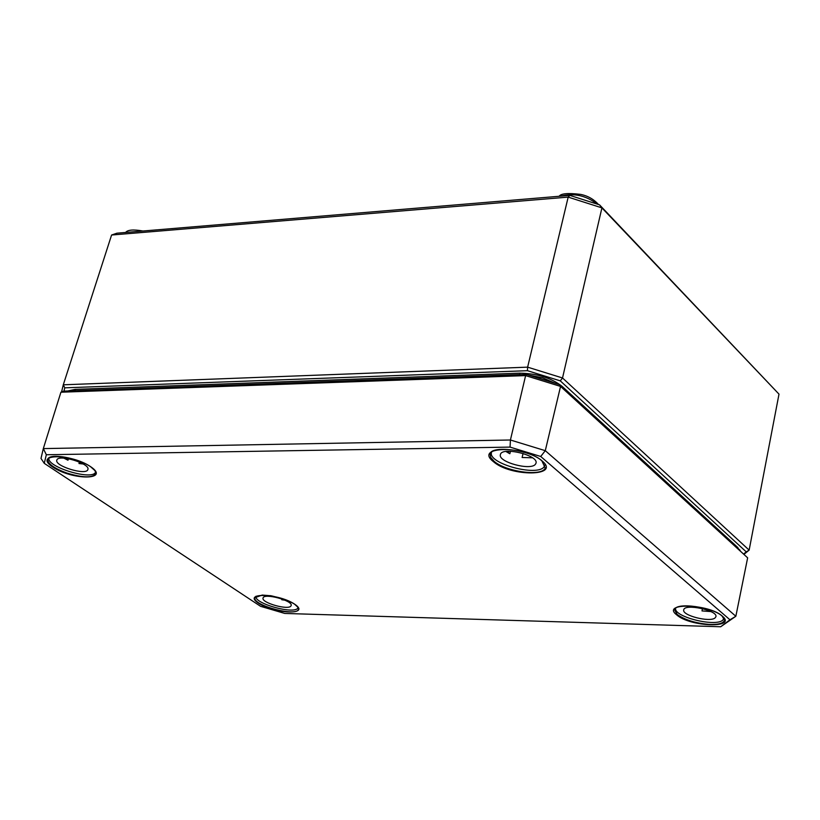 <?xml version="1.0" encoding="UTF-8"?>
<svg xmlns="http://www.w3.org/2000/svg" width="820" height="820" viewBox="0 0 820 820"><rect width="100%" height="100%" fill="white"/><g stroke="black" fill="none" stroke-linecap="round" stroke-linejoin="round"><path stroke-width="1.23" d="M63.96 391.119L64.759 387.839L527.434 370.691L560.275 380.859L746.251 551.87L743.914 553.766M116.952 233.187L111.592 235.022L568.178 197.118L601.921 207.87L779 394.133L599.553 204.856L601.921 207.87L562.52 377.969L527.629 367.155L568.178 197.118L569.849 195.385L116.952 233.187M599.553 204.856L569.849 195.385M744.273 554.084L749.142 550.128L562.52 377.969L560.275 380.859M746.251 551.87L749.142 550.128L779 394.133M527.434 370.691L527.629 367.155L63.283 384.805L111.592 235.022M64.759 387.839L63.283 384.805L61.561 391.96M60.916 392.216L525.62 375.601L560.552 386.415L747.645 557.836L559.404 384.611L526.543 374.443L63.693 391.13L60.916 392.216L43.316 448.601L41 458.421L44.259 463.341L46.33 454.741L510.06 447.105L540.718 456.473L729.954 619.787L720.688 626.757L284.755 613.442L260.596 606.328L44.259 463.341M540.718 456.473L545.29 450.672L510.419 440.002L43.316 448.601L46.33 454.741M510.06 447.105L510.419 440.002L525.62 375.601L526.543 374.443M729.954 619.787L735.847 616.261L545.29 450.672L560.552 386.415L559.404 384.611M720.688 626.757L735.847 616.261L747.645 557.836M271.051 596.447L271.973 596.56M285.022 600.199L281.772 599.738L281.978 598.969M290.977 605.908C288.742 610.572 261.016 602.751 263.046 598.026C263.743 592.706 293.242 600.619 291.141 605.56L290.977 605.908M298.142 607.518L297.916 607.958C294.523 614.867 253.441 603.376 255.994 596.222M690.276 607.22L691.25 607.189M710.909 611.566L702.002 610.91L702.463 608.583M715.081 617.911C709.966 622.657 681.779 615.451 683.726 609.906C684.198 603.212 718.002 610.326 715.921 616.691L715.081 617.911M723.988 618.341L722.707 620.207C714.937 627.279 672.789 616.476 675.711 608.163L675.711 608.163M63.837 458.134L67.978 460.225L68.46 458.698M79.069 463.536L79.519 462.09M83.261 464.007L78.986 463.515L79.448 462.06M87.883 469.481L87.873 469.501C86.653 475.907 54.171 466.088 56.836 460.122C58.025 453.737 90.518 463.546 87.883 469.481M95.632 471.807L95.632 471.807C93.798 481.401 45.1 466.713 49.077 457.724L49.077 457.724M505.93 451.482L509.855 453.737L510.45 451.246M508.41 453.009L508.83 451.246M532.477 457.806L522.114 457.488L523.068 453.439M535.46 464.222C530.847 470.987 497.719 461.947 500.395 454.649C501.43 446.244 538.832 455.161 536.014 463.146L535.46 464.222M545.023 464.653L544.091 466.857C537.049 476.953 487.51 463.413 491.508 452.466L491.682 451.933M740.122 550.292L737.447 547.832M72.847 390.802L75.419 390.586L75.112 389.367L67.722 390.986M75.379 390.709L519.931 374.545L519.644 373.161L75.112 389.367M519.9 374.678L523.601 374.545M527.803 374.832L542.748 377.887L555.724 383.473M561.433 386.466L562.007 386.271C551.06 377.815 536.936 373.438 519.644 373.161M737.969 547.668L562.007 386.271M126.229 232.408L138.221 231.404M560.49 196.164C573.672 192.782 585.931 195.437 597.257 204.129M90.661 466.703C70.551 453.07 32.298 453.747 52.951 467.174C72.734 480.448 110.669 480.171 90.661 466.703M95.909 473.693C92.537 478.05 82.892 477.845 66.984 473.099C53.956 468.312 47.539 463.659 47.755 459.128C50.081 452.65 78.412 458.206 90.507 466.652L95.028 470.68L95.909 473.693M493.394 461.629C510.419 476.943 561.188 476.574 542.174 461.014C524.913 445.209 473.396 446.131 493.394 461.629M676.684 614.877C690.091 627.044 737.59 628.54 722.328 616.148C708.798 603.643 660.592 602.485 676.684 614.877M294.769 604.258C278.4 593.147 241.623 592.265 258.546 603.253C274.69 614.098 311.118 615.246 294.769 604.258M545.208 467.974C542.543 476.83 505.725 471.869 493.937 461.158L490.719 457.468L490.145 454.095C490.001 445.291 529.986 449.391 541.918 460.912L545.208 467.974M254.825 597.718L262.267 595.064L270.323 595.72C268.417 594.961 287.123 599.287 294.616 604.207C298.541 607.743 299.833 609.383 298.48 609.137C297.465 617.255 252.765 605.58 254.825 597.718M724.49 620.238C723.445 623.395 718.248 624.778 708.921 624.389C695.298 623.169 684.71 619.858 677.176 614.457L674.532 609.701C676.295 601.736 712.785 607.292 722.082 616.035L724.49 620.238M125.593 232.46C127.705 229.795 133.496 229.313 142.946 231.014M559.137 196.277C560.931 193.479 568.086 192.854 580.611 194.391C587.807 195.836 593.762 199.209 598.487 204.518"/></g></svg>
